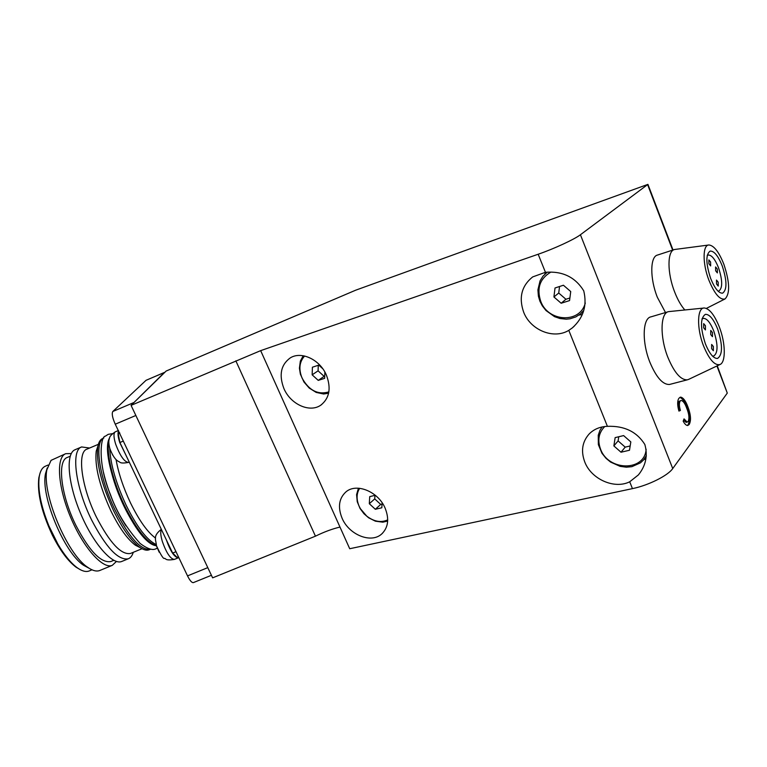 <?xml version="1.0" encoding="UTF-8"?>
<svg xmlns="http://www.w3.org/2000/svg" width="767" height="767" viewBox="0 0 767 767"><rect width="100%" height="100%" fill="white"/><g stroke="black" fill="none" stroke-linecap="round" stroke-linejoin="round"><path stroke-width="1.15" d="M326.397 375.101C331.334 388.236 329.484 398.246 320.865 405.12C309.782 413.087 290.578 404.353 283.953 388.648C278.766 375.092 280.837 364.862 290.175 357.959C301.172 350.797 319.935 359.531 326.397 375.101M629.707 481.791L638.384 474.917C645.804 465.79 647.952 455.646 644.846 444.477C636.802 431.725 624.328 425.675 607.406 426.337L568.798 330.356L572.316 327.902C583.486 317.854 587.292 305.496 583.735 290.827C575.24 277.088 562.47 270.914 545.442 272.304L538.175 254.241C553.879 248.853 574.435 239.352 580.418 234.75L647.933 184.368L355.677 290.194L166.132 371.046L131.071 405.369L212.622 577.848L315.448 536.171C324.182 531.895 332.36 528.856 339.982 527.073L349.714 548.731L632.459 488.627L629.707 481.791C614.338 489.509 591.252 479.145 584.78 462.012C580.715 451.063 582.23 441.658 589.324 433.796C594.051 429.127 600.072 426.644 607.406 426.337M643.829 459.615L645.891 458.954M568.798 330.356C553.64 339.676 530.448 330.107 523.65 312.15C518.607 297.586 521.608 285.842 532.662 276.925L545.442 272.304M578.941 315.074L582.201 314.547M385.159 508.233C389.368 518.962 388.255 527.514 381.813 533.88C371.295 543.889 348.995 534.877 342.082 518.214C337.633 507.112 338.928 498.329 345.965 491.868C356.473 482.673 378.352 491.628 385.159 508.233M680.204 401.074C679.035 402.972 679.111 406.098 680.415 410.441L678.92 411.083C677.251 405.024 677.251 400.748 678.939 398.246L680.588 397.105C683.196 397.574 685.631 400.805 687.865 406.778C690.846 414.631 691.288 420.537 689.197 424.496L687.75 425.493C686.273 425.532 684.749 424.093 683.176 421.179L684.03 418.887L687.232 422.099L688.104 421.486C689.533 418.427 689.082 414.017 686.743 408.255C685.056 403.48 683.196 400.892 681.163 400.47L679.025 401.371C677.865 403.269 677.932 406.395 679.236 410.728L680.415 410.441M580.418 234.75L672.736 468.551L727.289 393.087L716.924 365.974M672.736 468.551C667.99 475.607 648.412 485.386 632.459 488.627M717.27 365.811L727.289 393.087M131.071 405.369L260.665 350.644L538.175 254.241M235.843 360.835L315.448 536.171M545.5 272.295L544.867 274.135M679.878 397.383C682.381 398.37 684.653 401.601 686.705 407.066L687.865 406.778M686.705 407.066C689.677 414.918 690.118 420.815 688.028 424.774L689.197 424.496M688.028 424.774L687.299 425.493M683.512 420.287L686.216 422.339M680.904 400.537L679.025 401.371M646.13 449.213C644.817 471.81 608.202 471.178 600.532 449.078C597.311 440.2 598.72 432.684 604.76 426.529M602.095 426.96L599.938 430.373L598.25 435.234L598.365 444.649L601.97 453.287L606.035 458.33L610.599 462.089L620.091 466.346L626.371 467.189L631.883 466.672L640.445 462.856L643.551 459.951L646.332 455.713M646.293 456.135L645.718 456.873M615.144 437.621L623.609 435.589L630.819 441.917L629.486 450.248L621.011 452.223L613.868 445.924L615.144 437.621M621.011 452.223L625.191 447.132L618.106 440.891L618.748 436.759M625.191 447.132L630.167 445.972M618.106 440.891L613.868 445.924M328.87 391.908C317.874 395.053 308.948 390.441 302.073 378.073C298.507 369.138 299.36 361.784 304.624 356.013M303.224 355.735L300.348 361.094L299.418 368.218L300.376 374.181L303.933 381.976L309.197 388.044L316.177 392.416L323.626 394.008L328.621 393.203M324.882 372.081L324.642 378.352L318.238 380.384L312.15 374.823L312.409 367.211L318.804 365.121L322.754 368.716M318.238 380.384L324.134 376.348L318.084 370.835L318.286 365.293M324.134 376.348L324.729 376.166M318.084 370.835L312.15 374.823M387.709 519.863C381.036 522.931 374.047 521.675 366.731 516.114L360.375 508.665L359.081 506.134C356.243 499.317 356.434 493.373 359.665 488.301M358.429 488.205L356.588 494.6L357.24 501.695L360.049 508.492L363.951 513.727L368.63 517.792L375.408 521.186L382.829 522.174L387.671 521.052M382.139 502.807L381.822 507.773L375.331 509.278L369.31 503.718L369.723 496.623L375.303 495.281M375.331 509.278L380.72 504.427L374.727 498.905L374.948 495.367M380.72 504.427L382.062 504.111M374.727 498.905L369.31 503.718M585.288 302.994C580.197 323.799 548.022 322.082 540.706 301.22C536.526 288.267 539.891 278.574 550.792 272.141M547.255 272.17L542.94 276.225L540.064 280.866L537.907 289.859L538.405 296.215L539.901 301.182L542.307 305.851L545.989 310.53L554.493 316.637L559.987 318.535L566.267 319.177L569.967 318.804L575.777 316.934L580.36 313.981L583.773 310.386M582.939 311.421L583.639 310.808M583.591 310.951L582.546 311.881M580.36 313.981L583.505 311.22M555.02 287.98L563.419 285.238L570.725 291.556L569.565 300.578L561.156 303.243L553.918 296.963L555.02 287.98M561.156 303.243L565.921 299.264L558.74 293.032L559.546 286.503M565.921 299.264L569.891 297.999M558.74 293.032L553.918 296.963M132.959 403.519L164.445 372.417L146.056 380.307L112.835 411.476C111.608 413.528 112.413 417.775 115.251 424.209L187.522 575.883L207.799 567.638M193.447 582.584L193.351 582.623C191.808 582.805 189.861 580.561 187.522 575.883M153.266 544.436C143.812 540.783 129.297 519.432 120.544 498.608C110.716 476.374 105.386 449.452 108.924 440.402M80.353 569.728L76.048 567.177C67.966 561.08 60.104 550.466 52.453 535.337C41.639 512.26 37.104 493.085 38.829 477.812L39.97 473.373M89.451 570.849L89.058 571.012C85.846 572.192 81.887 571.089 77.179 567.724C70.823 563.007 64.399 555.145 57.889 544.119L48.858 525.836L52.933 535.28L57.889 544.119L52.913 535.289L48.858 525.836C40.795 505.664 37.583 489.25 39.242 476.623C40.2 471.005 42.262 467.525 45.406 466.183L48.091 465.042M89.298 568.366L83.613 565.298C64.188 552.7 40.574 496.009 45.493 473.766L47.228 467.975M100.074 570.37L99.652 570.543C96.374 571.741 92.328 570.61 87.505 567.158C66.921 553.812 41.686 493.229 46.902 469.663L51.053 460.363L65.732 453.68C55.991 457.247 57.707 486.451 70.439 516.853C83.047 547.312 102.701 569.421 112.241 565.375L116.44 561.454M111.167 561.406L110.793 561.549C101.119 563.275 89.538 551.3 76.038 525.644C60.814 495.271 56.911 460.468 67.429 457.4L70.171 456.24M130.774 553.343L130.428 553.486C121.176 555.03 109.844 542.921 96.441 517.159C81.292 486.681 76.949 451.993 86.978 449.136L98.349 444.333M133.266 552.317C132.221 555.759 130.534 557.925 128.204 558.817C118.223 560.524 106.028 547.571 91.618 519.978C75.329 487.266 70.785 450.047 81.628 446.95L89.605 448.024M140.524 547.811L135.337 545.184C127.38 539.172 119.269 527.811 110.994 511.11C99.518 486.067 94.6 466.106 96.211 451.217L97.927 446.049M113.612 510.764C101.349 483.977 96.076 462.674 97.773 446.854C98.579 442.319 100.218 439.52 102.711 438.465L103.871 437.967C93.996 441.313 99.183 477.851 115.098 510.141C129.268 537.629 141.051 550.668 150.466 549.258L149.066 549.824C146.526 550.754 143.343 549.853 139.517 547.13C131.09 540.735 122.452 528.616 113.612 510.764M156.123 544.493C147.082 540.256 137.12 527.255 126.267 505.501C116.009 483.411 110.496 464.342 109.739 448.292M155.567 538.079C147.6 532.375 139.268 520.678 130.543 502.989C123.286 487.601 118.454 473.124 116.047 459.538M71.254 453.556L65.732 453.68M122.087 561.329L121.694 561.492C112.375 565.442 92.922 543.237 80.295 512.749C67.554 482.309 65.626 453.172 75.147 449.692L81.628 446.95M125.989 525.903C115.75 510.18 108.205 492.165 103.344 471.849M178.423 556.794L177.129 557.36L172.661 553.093L119.892 442.501L118.252 433.863L119.527 432.54M119.834 433.24L118.252 433.863M119.892 442.501L123.286 441.083M175.988 551.674L172.661 553.093M178.769 557.504L178.28 557.81C174.435 557.321 170.466 551.358 166.372 539.92L166.362 539.882M159.2 552.23L156.602 546.257M156.468 545.797L156.247 544.973M126.382 456.106L119.719 442.463C117.926 436.711 117.552 432.818 118.597 430.786M112.72 455.147L109.997 449.155M129.249 462.118L128.501 462.424C119.125 464.045 120.333 461.801 118.578 461.552C118.118 460.967 114.341 460.296 109.834 448.59L109.71 448.187M718.19 282.17L716.483 280.08L716.541 283.982L718.248 286.072L718.19 282.17M717.298 269.054L715.582 266.945L715.649 270.799L717.356 272.908L717.298 269.054M710.597 262.046L708.852 259.908L708.909 263.781L710.654 265.919L710.597 262.046M674.203 249.611L657.54 255.047C650.052 256.504 649.783 278.392 657.338 297.27L665.497 312.543M708.468 245.047L674.5 249.505C667.175 250.914 667.089 272.918 674.653 291.987C677.654 299.696 681.058 305.688 684.845 309.964M708.909 280.214C714.585 293.943 719.945 300.194 724.997 298.967C730.165 293.799 729.791 282.227 723.866 264.26C718.986 252.017 714.029 245.593 709.005 244.98C702.582 244.683 702.399 263.57 708.909 280.214M722.255 265.976C718.161 255.833 714.125 250.867 710.137 251.087C705.65 254.423 705.813 263.522 710.625 278.383C714.719 288.43 718.717 293.358 722.61 293.176C727.174 289.849 727.058 280.789 722.255 265.976M717.989 291.096L718.794 291.048C722.725 288.191 722.639 280.425 718.526 267.75C715.017 259.073 711.546 254.826 708.123 255.028L707.222 255.507M713.377 346.531L711.651 344.45L711.632 348.669L713.348 350.74L713.377 346.531M712.466 332.504L710.731 330.424L710.731 334.585L712.457 336.665L712.466 332.504M705.448 325.754L703.675 323.636L703.665 327.816L705.429 329.935L705.448 325.754M668.067 311.786L651.02 316.838C642.535 318.056 641.758 342.235 649.946 362.388C656.293 377.374 662.793 384.737 669.457 384.478L670.262 384.267M703.617 308.066L668.613 311.623C660.301 312.783 659.725 337.116 667.923 357.46C674.279 372.599 680.722 380.058 687.251 379.847L688.718 379.349M703.579 346.003C709.216 359.541 714.671 365.725 719.935 364.546C726.013 362.398 725.592 342.993 719.35 327.039C714.547 315.084 709.571 308.737 704.413 307.989C697.126 307.26 696.503 328.199 703.579 346.003M717.653 329.081C713.598 319.11 709.513 314.202 705.391 314.345C700.223 317.922 700.223 327.749 705.391 343.827C709.427 353.673 713.463 358.553 717.49 358.457C722.754 354.9 722.802 345.112 717.653 329.081M712.533 356.109L713.598 356.118C718.113 353.069 718.171 344.68 713.761 330.96C710.29 322.437 706.781 318.238 703.234 318.372L701.997 319.034M672.64 250.119L647.664 184.761M260.665 350.644L339.982 527.073M146.056 380.307L164.263 372.541M115.251 424.209L135.855 415.474M112.835 411.476L133.362 402.752M156.42 545.615C147.178 542.835 136.622 529.671 124.781 506.124C112.931 481.772 106.124 453.46 108.828 441.274M174.416 559.383L174.31 559.431C170.427 558.961 166.449 553.007 162.364 541.569C160.61 535.587 160.293 531.579 161.425 529.537M128.501 462.424C124.398 462.031 120.122 455.953 115.664 444.17C113.545 437.171 113.439 433.048 115.338 431.802C108.099 436.797 109.949 438.139 109.087 439.491C108.559 441.562 108.809 444.592 109.834 448.59M321.699 404.516L320.865 405.12M640.09 472.693L638.384 474.917M574.215 326.205L572.316 327.902M382.628 533.113L381.813 533.88M647.962 184.444L673.014 249.994M687.232 422.099L686.053 422.377M193.351 582.623L211.414 575.298M157.273 548.137L155.845 548.836C152.489 550.543 147.254 548.76 140.15 543.487C126.373 528.099 116.488 511.848 110.506 494.725C97.217 463.469 100.554 435.944 105.395 436.174L108.185 434.352L112.433 433.652M109.528 437.957C98.435 456.614 134.608 544.004 156.468 545.759C156.008 539.498 152.48 536.286 161.319 529.316M38.829 477.812L39.242 476.623M83.613 565.298L87.505 567.158M45.493 473.766L46.902 469.663M96.211 451.217L97.773 446.854M76.048 567.177L77.179 567.724M89.058 571.012L91.982 569.804M99.652 570.543L112.241 565.375M110.793 561.549L113.765 560.332M121.694 561.492L128.204 558.817M130.428 553.486L142.039 548.712M135.337 545.184L139.517 547.13M178.28 557.81L174.31 559.431C164.982 560.869 166.19 558.597 164.531 558.338C163.582 559.364 160.897 555.174 156.468 545.768M118.434 430.498L115.338 431.802M724.997 298.967L706.369 308.401M718.142 291.239L718.794 291.048M707.27 255.296L707.951 255.085M669.457 384.478L687.251 379.847M719.935 364.546L688.383 379.502M712.773 356.339L713.598 356.118M702.073 318.708L702.927 318.458"/></g></svg>
